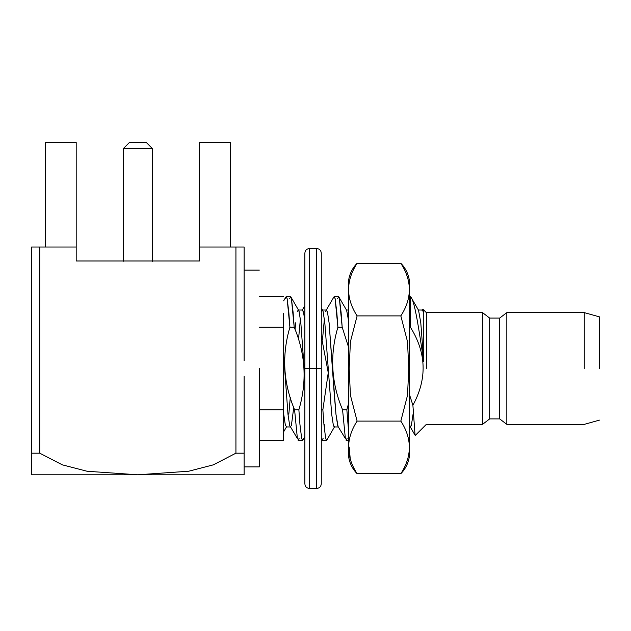 <?xml version="1.0" encoding="UTF-8"?>
<svg xmlns="http://www.w3.org/2000/svg" width="631" height="631" viewBox="0 0 631 631"><rect width="100%" height="100%" fill="white"/><g stroke="black" fill="none" stroke-linecap="round" stroke-linejoin="round"><path stroke-width="0.95" d="M309.427 368.496L309.427 248.535L309.427 368.496L316.715 368.496L316.715 248.535L316.715 488.449L316.715 368.496L309.427 368.496L309.427 248.535L309.427 488.449L309.427 368.496L304.868 368.496L304.868 483.898L304.868 253.094L304.868 368.496L309.427 368.496M316.715 368.496L316.715 248.535L316.715 368.496L321.274 368.496L321.274 253.094L321.274 483.898L321.274 368.496L316.715 368.496M289.676 298.471L290.891 296.972L291.396 298.471L294.196 327.197L293.107 312.337L291.396 298.471L290.536 296.673L286.253 296.673L287.113 298.471L288.824 312.337L289.913 327.197L294.196 327.197C305.585 354.259 307.139 381.787 298.873 409.787L294.59 409.787L297.39 438.513L294.59 409.787L298.873 409.787L299.962 424.647L298.873 409.787M259.317 327.197L283.611 327.197L283.611 313.213L283.611 409.787L259.317 409.787L283.611 409.787L283.611 327.197L259.317 327.197M422.447 310.034L422.959 309.229L423.764 313.284L423.346 311.501L423.764 313.284L423.764 361.721L423.764 313.284L422.652 309.379M423.764 361.721L420.782 322.788L418.558 310.278L420.782 322.788L423.764 361.721C418.803 328.443 414.464 299.126 410.402 296.688L410.402 327.197L410.615 296.885M410.024 426.524L409.637 425.491L410.063 426.588L411.349 425.491L413.06 414.196L411.349 425.491L410.497 426.95L409.338 426.95M409.637 425.491L409.338 424.292L409.637 425.491M346.632 310.349L348.604 320.903L346.671 310.405L338.879 296.98L339.375 298.471L338.516 296.673L334.241 296.673L335.093 298.471L336.812 312.337L337.9 327.197L342.183 327.197L341.087 312.337L339.375 298.471L342.183 327.197L337.9 327.197C329.627 355.198 331.188 382.725 342.57 409.787L346.853 409.787L348.604 403.256L346.853 409.787L342.57 409.787L345.378 438.513L342.57 409.787C331.188 382.725 329.627 355.198 337.9 327.197L335.093 298.471L333.886 296.972L326.093 310.405L327.379 311.501L329.09 322.788L327.379 311.501M337.664 425.491L335.952 414.196L334.233 393.862L329.09 322.788L335.952 414.196L338.082 426.58L345.378 438.513M324.381 318.963L322.488 339.746L324.381 318.963M323.096 311.501L324.815 322.788L323.096 311.501L322.678 310.405L321.384 311.501L322.244 310.034L326.527 310.034M326.905 439.957L326.527 440.32L325.667 438.513L326.882 440.004L334.675 426.58L333.381 425.491L331.669 414.196L324.815 322.788L331.669 414.196L333.381 425.491L334.241 426.95L338.516 426.95M302.099 310.413L303.393 311.501L304.868 320.643L303.393 311.501L302.533 310.034L298.25 310.034L299.11 311.501L300.821 322.788L304.868 378.001L300.821 322.788L299.11 311.501L298.684 310.405L297.39 311.501L298.25 310.034M300.388 318.963L298.495 339.746L300.388 318.963M295.048 329.485L295.679 322.788L295.048 329.485M409.874 327.197L409.338 319.475L409.874 327.197L410.402 327.197L409.874 327.197L409.338 329.09M76.193 247.021L76.193 142.551L45.219 142.551L45.219 247.021L45.219 142.551L76.193 142.551L76.193 260.989L199.491 260.989L199.491 142.551L230.465 142.551L199.491 142.551L199.491 247.021L244.134 247.021L244.134 360.766L244.134 247.021L199.491 247.021L199.491 260.989L76.193 260.989L76.193 247.021L31.55 247.021L31.55 453.176L39.753 453.176L62.39 464.858L39.753 453.176L39.753 247.021L76.193 247.021M230.465 247.021L230.465 142.551L230.465 247.021M244.134 474.788L31.55 474.788L137.842 474.788L87.07 471.247L62.382 464.858L39.753 453.176L31.55 453.176L31.55 474.788L31.55 247.021L39.753 247.021L39.753 453.176L62.382 464.858L87.07 471.247L137.842 474.788L244.134 474.788L244.134 453.176L244.134 474.788M213.428 464.81L235.931 453.176L213.302 464.858L188.74 471.223L137.842 474.788L188.74 471.223L213.302 464.858L235.931 453.176L235.931 247.021L235.931 453.176L244.134 453.176L235.931 453.176M244.134 376.218L244.134 453.176L244.134 376.218M599.45 368.496L599.45 316.865L599.45 368.496M584.267 368.496L584.267 312.613L584.267 368.496M506.827 312.613L506.827 424.371L506.827 312.613L499.689 318.079L499.689 418.905L499.689 318.079L506.827 312.613L584.267 312.613L599.45 316.865M489.664 318.079L489.664 418.905L489.664 318.079L499.689 318.079L489.664 318.079L482.526 312.613L482.526 424.371L489.664 418.905L482.526 424.371L482.526 312.613L426.343 312.613L422.959 309.229M400.835 421.098L357.107 421.098C345.772 438.624 345.772 456.158 357.107 473.692L400.835 473.692C412.169 456.166 412.169 438.632 400.835 421.098L407.523 395.298L408.754 368.63L407.531 341.797L400.835 315.894C412.169 298.368 412.169 280.834 400.835 263.293L357.107 263.293L400.835 263.293C412.169 280.834 412.169 298.368 400.835 315.894L357.107 315.894L400.835 315.894L407.531 341.797L408.754 368.63L407.523 395.298L400.835 421.098C412.169 438.632 412.169 456.166 400.835 473.692L357.107 473.692C352.437 468.904 349.606 463.209 348.604 456.592C349.606 463.209 352.437 468.904 357.107 473.692C345.772 456.158 345.772 438.624 357.107 421.098L400.835 421.098M350.402 460.717L349.188 447.087M357.107 263.293C345.772 280.819 345.772 298.353 357.107 315.894L350.418 341.694L349.188 368.362L350.41 395.195L357.107 421.098L350.41 395.195L349.188 368.362L350.418 341.694L357.107 315.894C345.772 298.353 345.772 280.819 357.107 263.293C352.437 268.08 349.606 273.783 348.604 280.393L348.604 456.592L348.604 280.393M409.338 456.592L409.338 280.393L409.338 456.592C408.336 463.209 405.504 468.904 400.835 473.692C405.504 468.904 408.336 463.209 409.338 456.592M426.343 368.496L426.343 312.613L426.343 368.496M348.604 413.06L348.604 407.894M348.604 386.062L348.604 368.496M409.338 394.146L412.903 405.276C427.313 378.876 426.477 352.855 410.402 327.197C426.477 352.855 427.313 378.876 412.903 405.276L415.048 435.145M414.953 434.854L415.348 435.366L426.343 424.371L482.526 424.371M303.393 438.513L302.533 440.32L301.673 438.513L299.962 424.647L301.673 438.513L302.888 440.012L304.868 436.589M322.859 409.787L328.246 372.7L321.274 335.921L328.246 372.7L322.859 409.787L321.274 409.787L322.859 409.787L323.955 424.647L322.859 409.787M325.667 438.513L323.955 424.647L325.667 438.513M323.096 438.513L321.889 440.012L321.274 437.993L322.244 440.32L326.527 440.32M324.381 429.348L324.815 424.647L324.381 429.348M348.604 347.334L342.183 327.197L348.604 347.334M348.604 431.509L346.853 409.787L348.604 431.509M293.746 407.5L291.396 425.491M289.676 425.491L287.965 414.196L283.611 354.464L287.965 414.196L289.676 425.491L297.39 438.513M283.611 413.494L285.401 425.491L283.611 413.494M288.824 414.196L290.292 397.238L288.824 414.196M283.611 431.872L286.687 426.58L285.401 425.491M337.664 298.471L338.879 296.98M294.196 327.197L289.913 327.197C281.647 355.198 283.201 382.725 294.59 409.787C283.201 382.725 281.647 355.198 289.913 327.197L287.113 298.471L285.906 296.972L285.401 298.471M347.089 438.513L345.883 440.012M299.11 438.513L297.895 440.012M325.667 311.501L326.093 310.405M422.691 309.316L422.06 310.405L423.346 311.501M283.611 440.233L283.611 409.787M259.317 368.496L259.317 466.893L259.317 368.496M129.339 142.551L146.345 142.551L129.339 142.551L123.266 148.624L152.418 148.624L146.345 142.551L152.418 148.624L123.266 148.624L123.266 261.289M152.418 148.624L152.418 261.289L152.418 148.624M304.868 483.898C305.159 486.643 306.674 488.165 309.427 488.449L316.715 488.449C319.46 488.165 320.982 486.643 321.274 483.898M304.868 253.094C305.159 250.341 306.674 248.827 309.427 248.535L316.715 248.535C319.46 248.827 320.982 250.341 321.274 253.094M259.317 296.673L283.611 296.673M422.486 310.034L418.211 310.034M348.604 310.034L346.451 310.034M599.45 420.12L584.267 424.371L506.827 424.371L499.689 418.905L489.664 418.905M409.338 280.393C408.344 273.783 405.504 268.08 400.835 263.293M302.533 440.32L298.25 440.32M348.604 440.32L346.238 440.32M290.536 426.95L286.253 426.95M411.451 298.029L418.629 310.405M322.678 310.405L321.274 307.983M298.684 310.405L290.891 296.972M321.842 439.925L321.274 438.939M304.868 305.633L302.312 310.034M285.906 296.972L283.611 300.924M410.063 426.58L415.111 435.28M283.611 440.32L259.317 440.32M259.317 466.893L244.134 466.893M259.317 270.1L244.134 270.1"/></g></svg>
